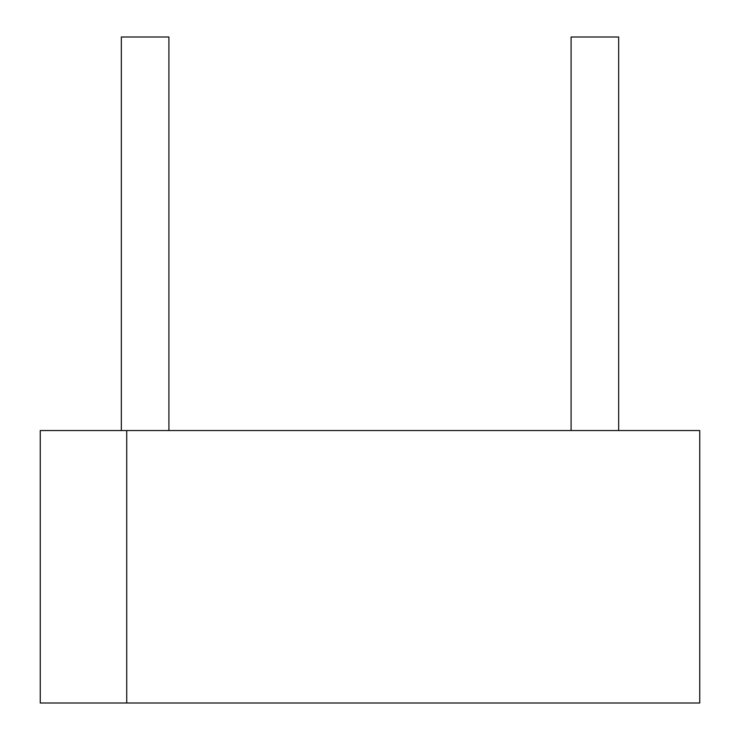 <?xml version="1.0" encoding="UTF-8"?>
<svg xmlns="http://www.w3.org/2000/svg" width="740" height="740" viewBox="0 0 740 740"><rect width="100%" height="100%" fill="white"/><g stroke="black" fill="none" stroke-linecap="round" stroke-linejoin="round"><path stroke-width="1.11" d="M126.734 430.541L40.247 430.541L40.247 703L699.753 703L699.753 430.541L126.734 430.541L126.734 703M168.905 37L168.905 430.541L168.905 37L121.332 37L121.332 430.541M618.668 430.541L618.668 37L571.095 37L571.095 430.541"/></g></svg>
